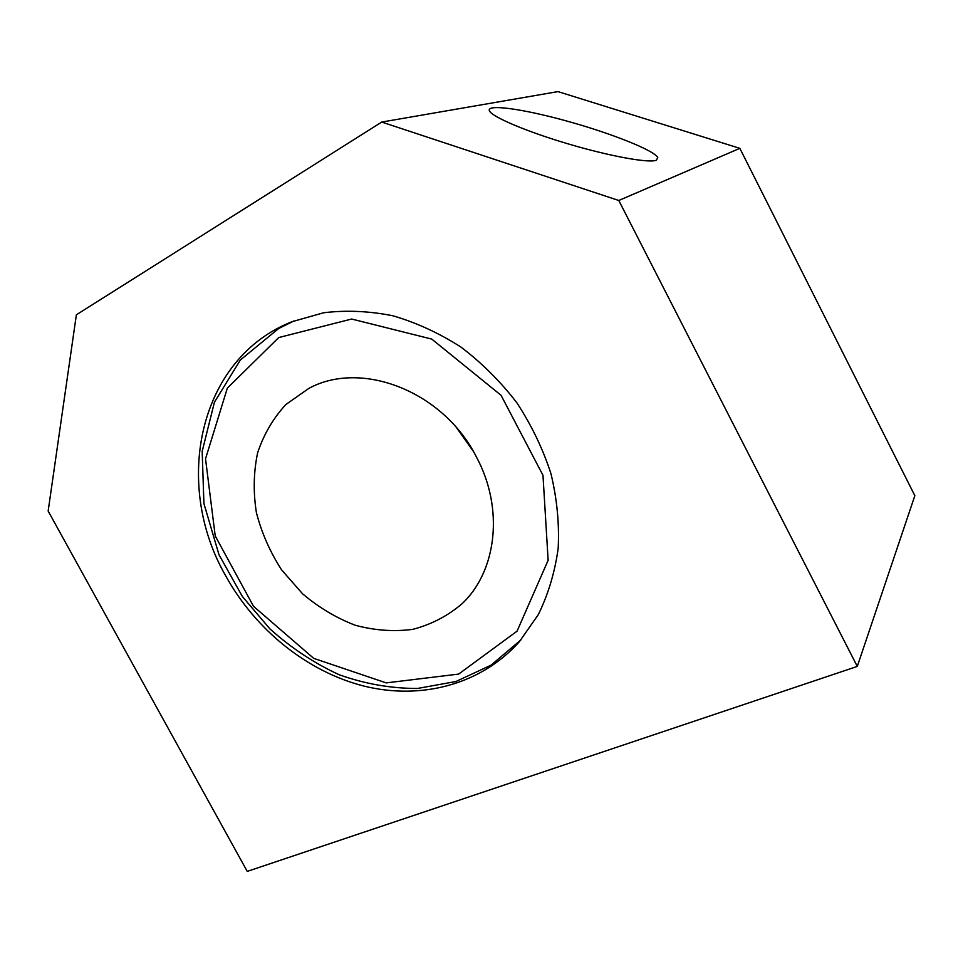 <?xml version="1.0" encoding="UTF-8"?>
<svg xmlns="http://www.w3.org/2000/svg" width="963" height="963" viewBox="0 0 963 963"><rect width="100%" height="100%" fill="white"/><g stroke="black" fill="none" stroke-linecap="round" stroke-linejoin="round"><path stroke-width="1.44" d="M656.369 160.243C648.773 163.349 609.386 156.138 567.905 143.812C526.376 131.51 492.274 116.992 489.469 110.938C485.725 103.703 522.428 108.747 566.509 120.965C610.53 133.075 654.082 150.252 657.765 157.535L656.369 160.243M225.462 575.405C172.642 483.27 198.691 358.32 292.03 321.702L323.652 312.758C346.114 310.038 369.166 311.037 392.808 315.756C416.389 322.641 439.092 333.078 460.928 347.065C481.825 362.919 500.447 381.468 516.794 402.69C531.468 425.092 542.867 448.77 550.968 473.724C557.023 498.942 559.419 523.812 558.179 548.344C554.881 572.227 548.248 594.327 538.293 614.647L519.466 641.575C481.199 684.705 421.228 700.137 364.291 686.162C307.269 671.813 255.279 629.742 225.462 575.405M247.25 871.395L48.15 511.064L76.366 314.817L381.733 122.06L618.788 200.485L857.287 666.42L247.25 871.395M857.287 666.42L914.85 495.692L739.837 148.338L557.962 91.605L381.733 122.06M618.788 200.485L739.837 148.338M473.098 450.997L456.811 428.09M476.396 456.944C504.191 508.392 496.848 571.131 462.047 603.753C447.578 616.043 431.147 624.578 412.754 629.357C393.747 631.848 374.547 630.464 355.154 625.228C336.159 617.897 318.597 607.4 302.478 593.714L281.617 569.903C270.049 551.968 261.647 532.876 256.399 512.629C253.173 492.189 253.558 472.303 257.578 452.995C263.669 434.506 273.131 418.339 285.927 404.472L308.906 388.354C361.474 359.705 443.353 391.267 476.396 456.944M294.1 320.884L278.933 328.383M278.752 337.544L351.651 319.03L431.761 339.096L501.049 395.287L542.976 475.301L548.14 560.285L517.071 631.15L458.641 674.088L386.199 682.887L313.721 658.355L253.498 606.305L215.218 535.934L205.528 458.809L227.352 388.101L278.752 337.544M520.911 639.901L490.974 665.204L455.836 681.539L417.509 688.461C391.026 688.497 364.893 683.923 339.084 674.714C314.01 663.098 290.934 647.798 269.869 628.827L242.375 596.506L218.998 554.76L203.915 503.517L202.182 451.406L214.412 402.245L240.377 359.969L278.656 328.515L294.088 320.896"/></g></svg>
